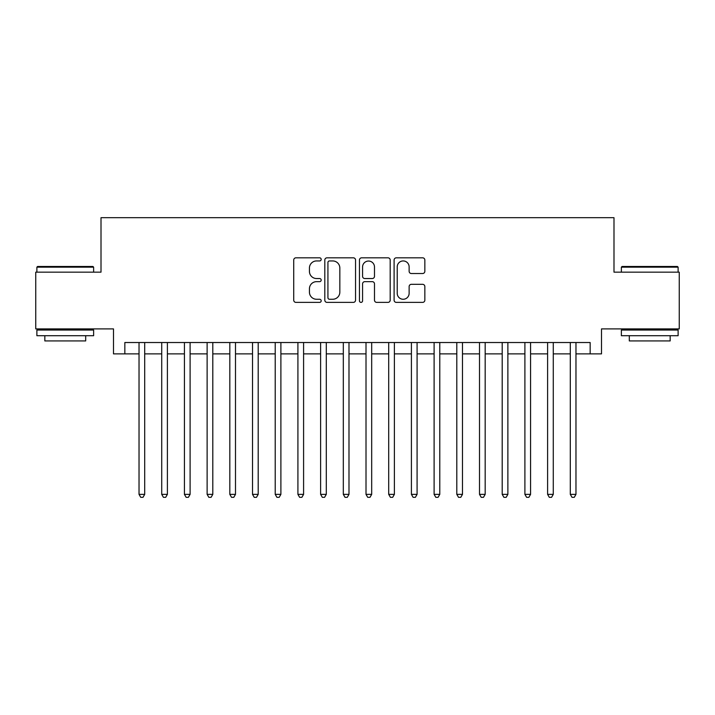 <?xml version="1.0" encoding="UTF-8"?>
<svg xmlns="http://www.w3.org/2000/svg" width="715" height="715" viewBox="0 0 715 715"><rect width="100%" height="100%" fill="white"/><g stroke="black" fill="none" stroke-linecap="round" stroke-linejoin="round"><path stroke-width="1.07" d="M321.187 259.375A1.564 1.564 0 0 0 319.623 257.82L295.947 257.82A2.225 2.225 0 0 0 293.722 260.046L293.722 300.148A2.225 2.225 0 0 0 295.947 302.382L319.623 302.382A1.564 1.564 0 0 0 321.187 300.818A1.564 1.564 0 0 0 319.623 299.263L316.557 299.263A7.132 7.132 0 0 1 309.434 292.131L309.434 288.788A7.132 7.132 0 0 1 316.557 281.656L319.623 281.656A1.564 1.564 0 0 0 321.187 280.101A1.564 1.564 0 0 0 319.623 278.537L316.557 278.537A7.132 7.132 0 0 1 309.434 271.405L309.434 268.071A7.132 7.132 0 0 1 316.557 260.939L319.623 260.939A1.564 1.564 0 0 0 321.187 259.375M422.61 273.523A2.225 2.225 0 0 0 424.844 271.298L424.844 260.046A2.225 2.225 0 0 0 422.61 257.82L396.325 257.82A2.225 2.225 0 0 0 394.099 260.046L394.099 300.148A2.225 2.225 0 0 0 396.325 302.382L422.61 302.382A2.225 2.225 0 0 0 424.844 300.148L424.844 286.563A2.225 2.225 0 0 0 422.61 284.329L411.366 284.329A2.225 2.225 0 0 0 409.132 286.563L409.132 293.302A5.961 5.961 0 0 1 403.171 299.263A5.961 5.961 0 0 1 397.218 293.302L397.218 266.901A5.961 5.961 0 0 1 403.171 260.939A5.961 5.961 0 0 1 409.132 266.901L409.132 271.298A2.225 2.225 0 0 0 411.366 273.523L422.61 273.523M124.839 353.871L124.839 342.521L590.161 342.521L590.161 353.871L601.512 353.871L601.512 328.9L679.25 328.9L679.25 272.156L613.988 272.156L613.988 217.682L101.012 217.682L101.012 272.156L35.75 272.156L35.75 328.9L113.488 328.9L113.488 353.871L139.032 353.871M355.552 260.046A2.225 2.225 0 0 0 353.326 257.82L327.032 257.82A2.225 2.225 0 0 0 324.807 260.046L324.807 300.148A2.225 2.225 0 0 0 327.032 302.382L353.326 302.382A2.225 2.225 0 0 0 355.552 300.148L355.552 260.046M361.674 257.82L387.968 257.82A2.225 2.225 0 0 1 390.193 260.046L390.193 300.148A2.225 2.225 0 0 1 387.968 302.382L376.716 302.382A2.225 2.225 0 0 1 374.49 300.148L374.49 283.882A2.225 2.225 0 0 0 372.265 281.656L364.793 281.656A2.225 2.225 0 0 0 362.568 283.882L362.568 300.818A1.564 1.564 0 0 1 361.012 302.382A1.564 1.564 0 0 1 359.448 300.818L359.448 260.046A2.225 2.225 0 0 1 361.674 257.82M144.698 353.871L161.724 353.871M167.399 353.871L184.425 353.871M190.101 353.871L207.127 353.871M212.802 353.871L229.819 353.871M235.494 353.871L252.52 353.871M258.195 353.871L275.221 353.871M280.897 353.871L297.914 353.871M303.589 353.871L320.615 353.871M326.29 353.871L343.316 353.871M348.992 353.871L366.009 353.871M371.684 353.871L388.71 353.871M394.385 353.871L411.411 353.871M417.086 353.871L434.103 353.871M439.779 353.871L456.805 353.871M462.48 353.871L479.506 353.871M485.181 353.871L502.198 353.871M507.873 353.871L524.899 353.871M530.575 353.871L547.601 353.871M553.276 353.871L570.302 353.871M575.968 353.871L590.161 353.871M329.481 260.939A1.564 1.564 0 0 0 327.926 262.494L327.926 297.699A1.564 1.564 0 0 0 329.481 299.263L332.716 299.263A7.132 7.132 0 0 0 339.84 292.131L339.84 268.071A7.132 7.132 0 0 0 332.716 260.939L329.481 260.939M374.49 267.008A5.961 5.961 0 0 0 368.529 261.046A5.961 5.961 0 0 0 362.568 267.008L362.568 276.312A2.225 2.225 0 0 0 364.793 278.537L372.265 278.537A2.225 2.225 0 0 0 374.49 276.312L374.49 267.008M144.698 342.521L144.698 494.369L139.032 494.369L139.032 342.521M144.698 494.369L143 497.318L140.73 497.318L139.032 494.369M37.564 266.481L92.95 266.481L93.629 267.16L36.885 267.16L37.564 266.481M65.262 335.71L36.885 335.71L36.885 330.035L93.629 330.035L93.629 335.71L65.262 335.71M85.684 335.71L85.684 340.93L44.831 340.93L44.831 335.71M622.05 266.481L677.436 266.481L678.115 267.16L621.371 267.16L622.05 266.481M649.738 335.71L621.371 335.71L621.371 330.035L678.115 330.035L678.115 335.71L649.738 335.71M670.17 335.71L670.17 340.93L629.316 340.93L629.316 335.71M167.399 342.521L167.399 494.369L161.724 494.369L161.724 342.521M167.399 494.369L165.701 497.318L163.431 497.318L161.724 494.369M190.101 342.521L190.101 494.369L184.425 494.369L184.425 342.521M190.101 494.369L188.394 497.318L186.123 497.318L184.425 494.369M212.802 342.521L212.802 494.369L207.127 494.369L207.127 342.521M212.802 494.369L211.095 497.318L208.825 497.318L207.127 494.369M235.494 342.521L235.494 494.369L229.819 494.369L229.819 342.521M235.494 494.369L233.796 497.318L231.526 497.318L229.819 494.369M258.195 342.521L258.195 494.369L252.52 494.369L252.52 342.521M258.195 494.369L256.488 497.318L254.218 497.318L252.52 494.369M280.897 342.521L280.897 494.369L275.221 494.369L275.221 342.521M280.897 494.369L279.19 497.318L276.919 497.318L275.221 494.369M303.589 342.521L303.589 494.369L297.914 494.369L297.914 342.521M303.589 494.369L301.891 497.318L299.621 497.318L297.914 494.369M326.29 342.521L326.29 494.369L320.615 494.369L320.615 342.521M326.29 494.369L324.583 497.318L322.313 497.318L320.615 494.369M348.992 342.521L348.992 494.369L343.316 494.369L343.316 342.521M348.992 494.369L347.284 497.318L345.014 497.318L343.316 494.369M371.684 342.521L371.684 494.369L366.009 494.369L366.009 342.521M371.684 494.369L369.986 497.318L367.716 497.318L366.009 494.369M394.385 342.521L394.385 494.369L388.71 494.369L388.71 342.521M394.385 494.369L392.687 497.318L390.417 497.318L388.71 494.369M417.086 342.521L417.086 494.369L411.411 494.369L411.411 342.521M417.086 494.369L415.379 497.318L413.109 497.318L411.411 494.369M439.779 342.521L439.779 494.369L434.103 494.369L434.103 342.521M439.779 494.369L438.081 497.318L435.81 497.318L434.103 494.369M462.48 342.521L462.48 494.369L456.805 494.369L456.805 342.521M462.48 494.369L460.782 497.318L458.512 497.318L456.805 494.369M485.181 342.521L485.181 494.369L479.506 494.369L479.506 342.521M485.181 494.369L483.474 497.318L481.204 497.318L479.506 494.369M507.873 342.521L507.873 494.369L502.198 494.369L502.198 342.521M507.873 494.369L506.175 497.318L503.905 497.318L502.198 494.369M530.575 342.521L530.575 494.369L524.899 494.369L524.899 342.521M530.575 494.369L528.877 497.318L526.606 497.318L524.899 494.369M553.276 342.521L553.276 494.369L547.601 494.369L547.601 342.521M553.276 494.369L551.569 497.318L549.299 497.318L547.601 494.369M575.968 342.521L575.968 494.369L570.302 494.369L570.302 342.521M575.968 494.369L574.27 497.318L572 497.318L570.302 494.369M36.885 272.156L36.885 267.16M49.827 330.035L49.827 328.9M80.697 330.035L80.697 328.9M93.629 272.156L93.629 267.16M621.371 272.156L621.371 267.16M634.303 330.035L634.303 328.9M665.173 330.035L665.173 328.9M678.115 272.156L678.115 267.16"/></g></svg>
